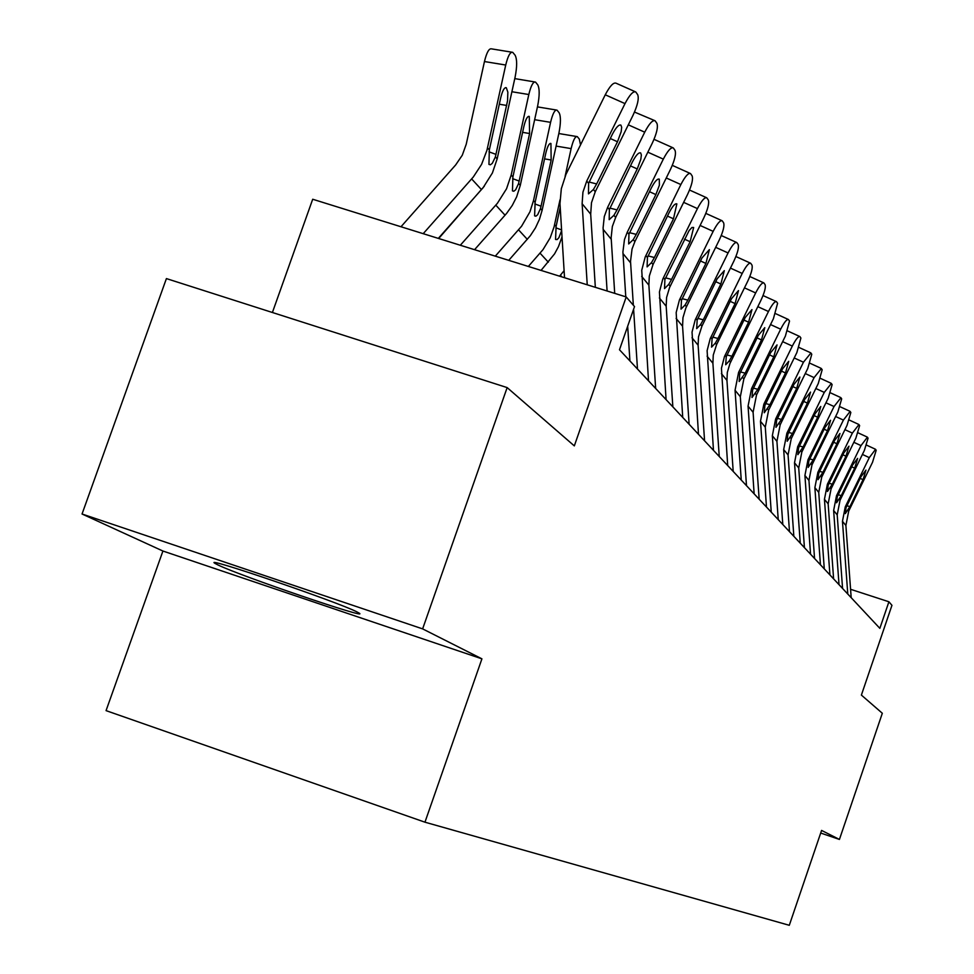 <?xml version="1.0" encoding="UTF-8"?>
<svg xmlns="http://www.w3.org/2000/svg" width="974" height="974" viewBox="0 0 974 974"><rect width="100%" height="100%" fill="white"/><g stroke="black" fill="none" stroke-linecap="round" stroke-linejoin="round"><path stroke-width="1.46" d="M356.898 611.879C337.783 601.944 200.035 554.924 215.096 563.447L218.066 565.005C240.724 576.036 371.423 620.621 359.114 613.096L356.898 611.879M162.926 551.028L481.923 658.838L422.631 628.887L82.047 514.004L162.926 551.028L106.056 710.63L424.956 822.19L789.293 925.3L821.581 830.42L839.43 839.442L882.322 713.26L861.381 695.083L891.953 605.317L888.909 601.774L850.582 589.294M82.047 514.004L166.408 278.588L507.15 387.591L574.319 445.897L626.209 296.948L312.703 199.244L272.403 312.496M820.692 833.038L839.43 839.442M422.631 628.887L507.15 387.591M626.209 296.948L634.512 306.591L619.488 349.763L879.851 628.352L888.909 601.774M481.923 658.838L424.956 822.19M587.237 284.81L582.123 203.724L582.939 192.146L586.75 181.042L625.004 103.609L605.256 94.795C609.882 85.992 613.51 82.145 616.116 83.228L635.097 91.666M564.53 277.736L559.977 203.615L561.316 188.737L565.955 174.395L605.256 94.795M595.333 287.33L590.694 214.17L591.486 202.726L595.248 191.756L633.039 115.249C637.58 105.375 639.139 98.532 637.702 94.709L635.791 91.982C633.222 90.911 629.63 94.795 625.004 103.609M589.075 182.028L596.648 183.94L593.434 189.467L588.479 193.887L588.6 183.368L612.232 134.522C615.958 127.436 618.855 124.307 620.925 125.135L621.68 127.314L621.168 131.709L617.492 141.754L610.26 138.503M596.648 183.94L617.492 141.754M438.312 238.399L483.104 187.702L492.406 172.958L497.154 158.92L515.124 77.031C517.157 66.5 517.157 59.244 515.124 55.262L512.726 52.328C510.279 51.659 507.941 55.895 505.725 65.027L484.455 61.545C486.683 52.426 489.045 48.201 491.541 48.87L511.764 52.17M423.203 233.687L473.291 177.012L481.594 164.35L486.939 150.3L505.725 65.027M400.984 226.759L455.649 164.959L462.273 155.243L466.217 144.274L484.455 61.545M495.389 156.887L492.296 163.352L490.385 164.789L488.948 164.411L489.325 149.935L500.66 97.997C502.45 90.643 504.337 87.222 506.31 87.733L507.856 92.189L507.551 100.76L495.389 156.887L497.154 158.92M607.094 290.995L603.089 227.782L604.294 216.545L607.63 207.352L644.727 132.184L628.303 124.83M614.704 293.369L611.148 237.632L612.342 226.528L615.641 217.446L652.288 143.154C656.707 133.572 658.254 126.973 656.914 123.357L655.112 120.788C652.677 119.814 649.22 123.613 644.727 132.184M634.5 112.059L654.479 120.508M609.894 208.095L617.041 209.909L613.924 215.291L609.176 219.661L609.371 209.544L632.296 162.134C635.912 155.243 638.701 152.175 640.673 152.93L641.367 155L640.843 159.225L637.252 168.952L630.458 165.884M617.041 209.909L637.252 168.952M629.922 360.916L627.67 326.241M625.771 296.814L622.91 251.998L624.468 239.543L627.305 232.141L663.318 159.127L647.844 152.175M633.344 305.227L630.519 261.3L632.053 248.991L634.865 241.662L670.453 169.464C674.751 160.174 676.273 153.795 675.019 150.349L673.326 147.938C671.013 147.05 667.677 150.775 663.318 159.127M637.483 369.012L633.599 309.221M654.029 139.331L672.754 147.683M629.508 232.676L636.266 234.393L633.246 239.641L628.68 243.95L628.948 234.21L651.216 188.165C654.723 181.456 657.413 178.449 659.288 179.143L659.386 185.17L655.879 194.593L649.475 191.695M636.266 234.393L655.879 194.593M648.514 380.822L641.744 270.285L645.214 256.953L680.863 184.549L666.253 177.974M655.66 388.468L648.879 285.151L649.305 276.117L653.018 264.551L687.607 194.325C691.784 185.291 693.293 179.131 692.112 175.844L690.529 173.567C688.326 172.751 685.099 176.416 680.863 184.549M672.304 165.361L690.006 173.335M648.027 255.894L654.418 257.526L651.496 262.627L647.101 266.888L647.43 257.501L669.077 212.746C672.486 206.196 675.079 203.249 676.857 203.883L673.484 218.809L667.434 216.07M654.418 257.526L673.484 218.809M474.557 249.685L506.638 213.367L512.251 205.453L516.646 196.845L520.274 185.401L537.672 105.849C539.645 95.622 539.669 88.61 537.758 84.835L535.517 82.072C533.192 81.487 530.964 85.627 528.809 94.527L511.898 91.739M460.312 245.253L497.397 203.286L506.529 188.798L511.192 174.991L528.809 94.527M438.69 238.508L484.334 186.168M518.606 183.489L515.636 189.808L513.809 191.233L512.458 190.892L512.896 176.951L523.878 126.498C525.607 119.339 527.409 115.979 529.272 116.43L529.6 133.523L518.606 183.489L520.274 185.401M514.771 78.614L534.641 81.938M508.745 260.338L530.319 235.72L535.481 227.843L539.438 219.333L542.092 210.396L558.942 133.024C560.854 123.089 560.914 116.32 559.113 112.728L557.006 110.135C554.803 109.599 552.66 113.666 550.578 122.347L534.641 119.692M495.303 256.15L521.601 226.187L529.953 211.808L533.509 200.571L550.578 122.347M540.509 208.582L537.648 214.755L535.895 216.179L534.616 215.875L535.116 202.409L545.757 153.368C547.437 146.38 549.166 143.093 550.931 143.495L551.162 159.992L540.509 208.582L542.092 210.396M541.057 270.407L554.571 253.861L558.504 246.568L561.998 236.877M528.346 266.45L543.017 249.624L550.2 237.766L554.06 226.942L560.001 199.828M565.103 176.367L571.129 148.608L556.093 146.088M561.608 230.655L558.881 237.717L557.152 239.543L555.557 239.47L556.105 226.455L560.172 207.486M571.129 148.608C573.162 140.146 575.22 136.153 577.302 136.628L579.299 139.075L580.504 144.858M666.082 399.62L659.422 292.017L662.795 279.039L697.445 208.594L683.651 202.361M672.851 406.852L666.179 306.25L666.593 297.46L669.564 287.549L703.837 217.847C707.903 209.057 709.389 203.091 708.293 199.962L706.795 197.819C704.689 197.065 701.572 200.656 697.445 208.594M665.534 277.846L671.585 279.404L668.748 284.371L664.524 288.584L664.901 279.526L689.105 230.57L691.954 227.478L693.658 227.478L690.128 241.722L684.405 239.129M671.585 279.404L690.128 241.722M559.6 276.19L564.104 270.687M682.725 417.42L676.163 312.593L679.438 299.955L713.163 231.362L700.099 225.444M689.129 424.274L682.567 326.241L682.969 317.682L685.854 308.015L719.214 240.128C723.183 231.569 724.644 225.798 723.609 222.803L722.197 220.781C720.188 220.087 717.181 223.618 713.163 231.362M682.117 298.653L687.863 300.126L685.099 304.984L681.033 309.135L681.459 300.382L701.95 257.988L709.389 249.624L705.906 263.43L700.476 260.959M687.863 300.126L705.906 263.43M698.492 434.294L692.039 332.11L695.229 319.801L728.065 252.948L715.671 247.335M704.579 440.808L698.115 345.21L698.504 336.858L701.913 326.168L733.799 261.276C737.671 252.936 739.12 247.335 738.146 244.474L736.807 242.563C734.895 241.929 731.973 245.387 728.065 252.948M697.834 318.376L703.289 319.789L700.61 324.525L696.69 328.628L697.153 320.166L717.107 278.856L724.315 270.638L720.87 284.018L715.72 281.681M703.289 319.789L720.87 284.018M713.467 450.317L707.112 350.64L710.216 338.635L742.212 273.45L730.451 268.106M719.25 456.502L712.895 363.241L713.26 355.084L716.584 344.65L747.667 281.364C751.441 273.244 752.865 267.801 751.952 265.062L750.686 263.248C748.848 262.663 746.023 266.072 742.212 273.45M712.761 337.126L717.96 338.465L715.354 343.091L711.556 347.134L712.067 338.952L731.511 298.677L738.487 290.593L735.09 303.584L730.196 301.356M717.96 338.465L735.09 303.584M727.7 465.548L721.442 368.269L724.473 356.545L755.666 292.943L744.477 287.854M733.203 471.428L726.945 380.384L727.31 372.421L729.976 363.46L760.852 300.479C764.541 292.553 765.954 287.281 765.089 284.651L763.884 282.923C762.131 282.387 759.379 285.735 755.666 292.943M726.957 354.95L731.9 356.241L729.368 360.757L725.703 364.739L726.239 356.813L745.207 317.524L751.965 309.586L748.604 322.199L743.953 320.069M731.9 356.241L748.604 322.199M741.251 480.048L735.053 390.27L738.596 372.385L768.462 311.51L757.833 306.652M746.486 485.649L740.325 396.71L743.844 378.996L773.417 318.681L777.593 303.291L776.448 301.648C774.768 301.161 772.102 304.448 768.462 311.51M740.471 371.934L745.183 373.164L739.169 381.516L739.729 373.821L758.247 335.47L764.797 327.654L761.485 339.926L757.054 337.893M745.183 373.164L761.485 339.926M754.156 493.855L748.056 406.146L751.514 388.663L780.673 329.2L770.531 324.561M759.16 499.199L753.097 412.282L756.518 394.969L785.397 336.042L789.524 321.079L788.429 319.509C786.809 319.07 784.228 322.297 780.673 329.2M753.352 388.115L757.845 389.296L752.013 397.502L752.598 390.038L770.678 352.576L777.033 344.893L773.77 356.825L769.545 354.889M757.845 389.296L773.77 356.825M766.477 507.04L760.475 421.279L763.847 404.198L792.325 346.074L782.646 341.655M771.25 512.141L765.284 427.148L768.62 410.212L796.842 352.612L800.908 338.051L799.873 336.554C798.315 336.152 795.795 339.317 792.325 346.074M765.649 403.565L769.935 404.697L764.261 412.757L764.882 405.501L782.536 368.89L788.721 361.342L785.494 372.957L781.465 371.106M769.935 404.697L785.494 372.957M778.238 519.617L772.333 435.743L775.621 419.039L803.453 362.206L794.212 357.969M782.804 524.499L776.923 441.344L780.174 424.786L807.763 368.452L811.78 354.268L810.928 352.99L803.453 362.206M777.386 418.333L781.489 419.417L775.974 427.33L776.607 420.281L793.871 384.487L799.885 377.06L796.695 388.37L792.836 386.593M781.489 419.417L796.695 388.37M789.488 531.658L783.668 449.574L786.87 433.223L814.094 377.62L805.267 373.566M793.847 536.321L788.063 454.931L791.241 438.726L818.221 383.61L822.178 369.779L821.362 368.562L814.094 377.62M788.611 432.456L792.544 433.491L787.175 441.271L787.82 434.416L804.707 399.401L810.551 392.096L807.409 403.114L803.72 401.422M792.544 433.491L807.409 403.114M800.251 543.163L794.516 462.808L797.645 446.798L824.284 392.388L815.822 388.492M804.427 547.632L798.729 467.946L801.833 452.07L828.229 398.11L832.137 384.62L831.358 383.464L824.284 392.388M799.35 445.97L803.124 446.969L797.889 454.627L798.558 447.943L815.08 413.682L820.778 406.487L817.673 417.237L814.142 415.606M803.124 446.969L817.673 417.237M810.551 554.194L804.914 475.482L807.97 459.813L834.036 406.523L825.94 402.798M814.556 558.479L808.944 480.413L811.987 464.866L837.823 412.014L841.682 398.853L840.939 397.733L834.036 406.523M809.65 458.924L813.266 459.886L808.164 467.41L808.846 460.909L825.027 427.355L830.566 420.269L827.498 430.764L824.114 429.205M813.266 459.886L827.498 430.764M820.437 564.774L814.873 487.645L817.88 472.293L843.399 420.086L835.631 416.507M824.284 568.877L818.744 492.369L821.715 477.138L847.027 425.358L850.838 412.501L850.119 411.43L843.399 420.086M819.524 471.355L822.981 472.268L818.014 479.671L818.708 473.34L834.548 440.467L839.953 433.491L836.934 443.742L833.683 442.245M822.981 472.268L836.934 443.742M829.921 574.916L824.442 499.309L827.376 484.261L852.372 433.101L844.921 429.656M833.61 578.86L828.156 503.85L831.066 488.911L855.866 438.154L859.628 425.601L858.934 424.579L852.372 433.101M828.996 483.287L832.32 484.163L827.474 491.456L828.18 485.271L843.703 453.068L848.975 446.189L845.98 456.209L842.875 454.761M832.32 484.163L845.98 456.209M839.028 584.668L833.634 510.522L836.496 495.754L861.004 445.605L853.845 442.293M842.571 588.454L837.202 514.881L840.051 500.234L864.352 450.463L868.065 438.19L867.408 437.204L861.004 445.605M838.09 494.743L841.293 495.596L836.556 502.767L837.275 496.728L852.494 465.158L857.631 458.389L854.685 468.177L851.69 466.789M841.293 495.596L854.685 468.177M847.782 594.03L842.461 521.297L845.274 506.809L869.295 457.622L862.416 454.432M851.191 597.683L845.895 525.485L848.695 511.119L872.521 462.297L876.186 450.292L875.553 449.343L869.295 457.622M846.832 505.762L849.912 506.577L845.298 513.639L846.016 507.746L860.931 476.785L865.959 470.113L863.049 479.683L860.176 478.344M849.912 506.577L863.049 479.683M588.6 183.368L586.75 181.042M595.248 191.756L593.434 189.467M590.694 214.17L582.123 203.724M487.511 147.865L489.325 149.935M471.647 178.936L481.473 189.613M506.736 105.46L499.297 104.218M489.009 151.847L495.997 154.379M609.371 209.544L607.63 207.352M615.641 217.446L613.924 215.291M611.222 239.227L603.162 229.377M628.948 234.21L627.305 232.141M634.865 241.662L633.246 239.641M630.592 262.846L622.983 253.557M647.43 257.501L645.884 255.553M653.018 264.551L651.496 262.627M648.879 285.151L641.683 276.373M511.192 174.991L512.896 176.951M495.803 205.149L505.068 215.217M529.6 133.523L522.588 132.354M512.604 178.656L519.203 181.042M533.509 200.571L535.116 202.409M518.57 229.864L527.311 239.361M551.162 159.992L544.551 158.884M534.86 203.943L541.094 206.208M554.596 224.714L556.105 226.455M540.071 253.203L548.338 262.189M561.207 232.287L561.755 232.92M555.874 227.831L561.572 229.901M664.901 279.526L663.44 277.675M670.197 286.198L668.748 284.371M666.179 306.25L659.374 297.947M560.403 275.277L561.913 276.908M681.459 300.382L680.071 298.628M686.475 306.7L685.099 304.984M682.567 326.241L676.114 318.376M697.153 320.166L695.838 318.498M701.913 326.168L700.61 324.525M698.115 345.21L691.99 337.747M712.067 338.952L710.813 337.369M716.584 344.65L715.354 343.091M712.895 363.241L707.075 356.143M726.239 356.813L725.046 355.315M730.549 362.243L729.368 360.757M726.945 380.384L721.405 373.626M739.729 373.821L738.596 372.385M743.844 378.996L742.712 377.583M740.325 396.71L735.053 390.27M752.598 390.038L751.514 388.663M756.518 394.969L755.447 393.618M753.097 412.282L748.056 406.146M764.882 405.501L763.847 404.198M768.62 410.212L767.597 408.934M765.284 427.148L760.475 421.279M776.607 420.281L775.621 419.039M780.174 424.786L779.2 423.556M776.923 441.344L772.333 435.743M787.82 434.416L786.87 433.223M791.241 438.726L790.304 437.545M788.063 454.931L783.668 449.574M798.558 447.943L797.645 446.798M801.833 452.07L800.932 450.95M798.729 467.946L794.516 462.808M808.846 460.909L807.97 459.813M811.987 464.866L811.123 463.782M808.944 480.413L804.914 475.482M818.708 473.34L817.88 472.293M821.715 477.138L820.899 476.091M818.744 492.369L814.873 487.645M828.18 485.271L827.376 484.261M831.066 488.911L830.274 487.913M828.156 503.85L824.442 499.309M837.275 496.728L836.496 495.754M840.051 500.234L839.296 499.272M837.202 514.881L833.634 510.522M846.016 507.746L845.274 506.809M848.695 511.119L847.952 510.193M845.895 525.485L842.461 521.297M215.327 562.777L215.096 563.447M505.567 87.611L506.31 87.733M528.602 116.32L529.272 116.43M550.322 143.397L550.931 143.495M556.215 110.001L537.441 106.884M576.584 136.506L558.832 133.535M689.531 190.04L706.32 197.6M705.821 213.391L721.771 220.587M721.259 235.525L736.417 242.38M735.906 256.539L750.321 263.077M749.81 276.519L763.555 282.764M763.032 295.548L776.144 301.514M775.621 313.665L788.149 319.387M787.625 330.965L799.605 336.432M799.082 347.487L810.551 352.734M810.027 363.278L821.009 368.306M820.498 378.387L831.029 383.232M830.518 392.863L840.623 397.514M840.112 406.755L849.827 411.223M849.328 420.074L858.666 424.384M858.155 432.87L867.152 437.022M866.653 445.167L875.309 449.172"/></g></svg>
